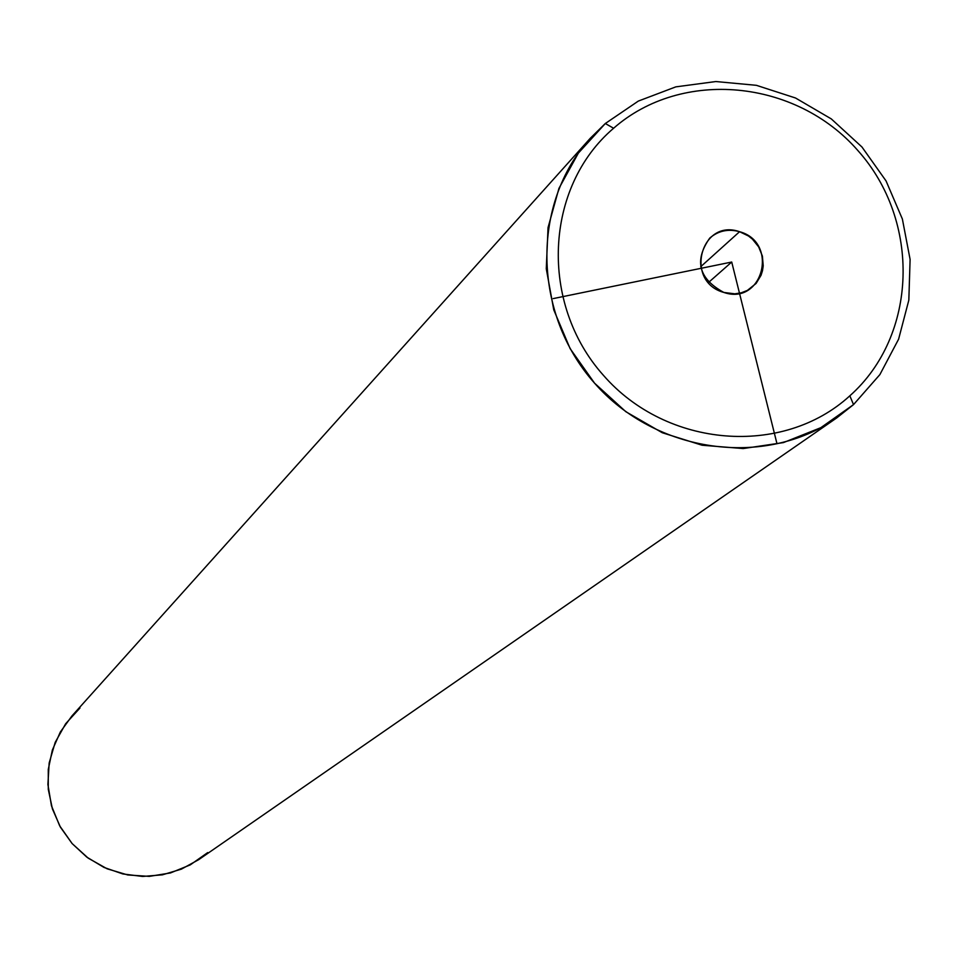 <?xml version="1.0" encoding="UTF-8"?>
<svg xmlns="http://www.w3.org/2000/svg" width="958" height="958" viewBox="0 0 958 958"><rect width="100%" height="100%" fill="white"/><g stroke="black" fill="none" stroke-linecap="round" stroke-linejoin="round"><path stroke-width="1.44" d="M613.599 128.252C681.821 68.293 795.823 79.263 857.913 150.586C921.009 221.035 917.776 335.516 849.842 395.81C782.854 457.158 666.744 448.069 603.432 375.332C539.091 303.494 544.431 187.133 613.599 128.252L605.312 123.51L638.351 101.069L675.809 86.867L715.818 81.538L756.389 85.322L795.511 97.991L831.281 118.9L861.96 147.005L886.054 180.93L902.376 219.023L910.1 259.414L908.831 300.141L898.604 339.18L879.875 374.602L853.518 404.611L849.842 395.81C917.776 335.516 921.009 221.035 857.913 150.586C795.823 79.263 681.821 68.293 613.599 128.252C544.431 187.133 539.091 303.494 603.432 375.332C666.744 448.069 782.854 457.158 849.842 395.81L853.518 404.611L820.838 427.675L783.428 442.596L743.168 448.56L702.082 445.231L662.289 432.741L625.813 411.689L594.559 383.164L570.118 348.604L553.748 309.817L546.276 268.767L548.048 227.585L558.957 188.367L578.381 153.088L605.312 123.51L613.599 128.252M739.576 231.704C700.705 218.041 684.048 281.748 723.841 292.441C762.831 305.961 779.189 242.338 739.576 231.704L748.497 236.015L752.413 239.129L758.676 246.901L762.4 256.097L763.215 265.869L762.496 270.683L761.047 275.281L756.101 283.448L747.348 290.43L741.288 292.801L734.81 293.831L723.841 292.441C698.633 278.718 693.939 260.6 709.758 238.087C718.356 230.722 728.296 228.603 739.576 231.704L700.693 266.731L739.576 231.704M853.518 404.611L879.875 374.602L898.604 339.18L908.831 300.141L910.1 259.414L902.376 219.023L886.054 180.93L861.96 147.005L831.281 118.9L795.511 97.991L756.389 85.322L715.818 81.538L675.809 86.867L638.351 101.069L605.312 123.51L590.164 138.395C531.067 203.407 532.54 313.482 594.451 383.044C655.703 453.194 764.724 468.45 836.633 417.975L853.518 404.611M836.633 417.975L198.665 859.685L181.349 869.157L162.405 874.834L142.622 876.462L122.863 873.947L103.991 867.421L86.819 857.135L72.09 843.531L60.45 827.221L52.403 808.887L48.283 789.344L48.271 769.43L52.367 750.018L60.378 731.924L71.946 715.937L590.164 138.395M80.005 707.974L65.647 723.757L55.181 742.402L49.169 762.999L47.9 784.494L51.469 805.798L59.683 825.844L72.149 843.591L88.22 858.164L107.092 868.798L127.797 874.965L149.28 876.378L170.452 872.954L190.259 864.882L207.706 852.584M553.209 298.597L731.72 262.037L776.818 443.075M731.72 262.037L708.513 282.49"/></g></svg>
